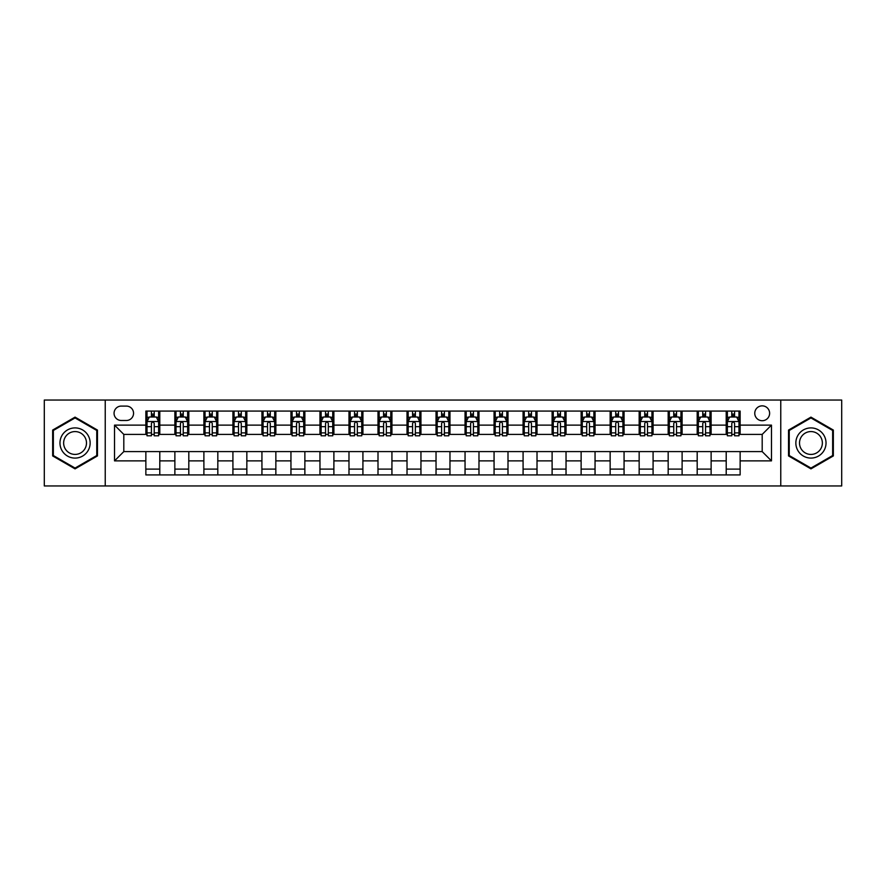 <?xml version="1.0" encoding="UTF-8"?>
<svg xmlns="http://www.w3.org/2000/svg" width="886" height="886" viewBox="0 0 886 886"><rect width="100%" height="100%" fill="white"/><g stroke="black" fill="none" stroke-linecap="round" stroke-linejoin="round"><path stroke-width="1.33" d="M762.193 405.854A7.431 7.431 0 0 0 754.761 413.286A7.431 7.431 0 0 0 762.193 420.717A7.431 7.431 0 0 0 769.624 413.286A7.431 7.431 0 0 0 762.193 405.854M780.765 485.949L841.7 485.949L841.7 400.051L780.765 400.051L780.765 485.949L105.235 485.949L105.235 400.051L44.3 400.051L44.3 485.949L105.235 485.949M121.249 420.485L126.366 420.485A7.199 7.199 0 0 0 133.553 413.286A7.199 7.199 0 0 0 126.366 406.087L121.249 406.087A7.199 7.199 0 0 0 114.061 413.286A7.199 7.199 0 0 0 121.249 420.485M780.765 400.051L105.235 400.051M145.858 460.875L114.527 460.875L114.527 425.125L145.858 425.125L145.858 434.406L123.807 434.406L123.807 451.594L145.858 451.594L145.858 474.918L740.142 474.918L740.142 451.594L762.193 451.594L762.193 434.406L740.142 434.406L740.142 425.125L771.473 425.125L771.473 460.875L740.142 460.875M740.142 425.125L740.142 411.082L145.858 411.082L145.858 425.125M726.21 411.082L726.21 434.406L727.373 434.406M731.781 434.406L734.572 434.406M738.979 434.406L740.142 434.406M726.21 434.406L709.963 434.406M697.193 411.082L697.193 434.406L698.356 434.406M702.764 434.406L705.555 434.406M697.193 434.406L680.946 434.406M668.177 411.082L668.177 434.406L669.34 434.406M673.748 434.406L676.527 434.406M668.177 434.406L651.93 434.406M639.16 411.082L639.16 434.406L640.323 434.406M644.731 434.406L647.511 434.406M639.16 434.406L622.913 434.406M610.144 411.082L610.144 434.406L611.307 434.406M615.715 434.406L618.494 434.406M610.144 434.406L593.886 434.406M581.127 411.082L581.127 434.406L582.279 434.406M586.698 434.406L589.478 434.406M581.127 434.406L564.869 434.406M552.111 411.082L552.111 434.406L553.263 434.406M557.682 434.406L560.461 434.406M552.111 434.406L535.853 434.406M523.083 411.082L523.083 434.406L524.246 434.406M528.654 434.406L531.445 434.406M523.083 434.406L506.836 434.406M494.067 411.082L494.067 434.406L495.23 434.406M499.638 434.406L502.428 434.406M494.067 434.406L477.82 434.406M465.05 411.082L465.05 434.406L466.213 434.406M470.621 434.406L473.412 434.406M465.05 434.406L448.803 434.406M436.034 411.082L436.034 434.406L437.197 434.406M441.605 434.406L444.395 434.406M436.034 434.406L419.787 434.406M407.017 411.082L407.017 434.406L408.18 434.406M412.588 434.406L415.379 434.406M407.017 434.406L390.77 434.406M378.001 411.082L378.001 434.406L379.164 434.406M383.572 434.406L386.362 434.406M378.001 434.406L361.754 434.406M348.984 411.082L348.984 434.406L350.147 434.406M354.555 434.406L357.346 434.406M348.984 434.406L332.737 434.406M319.968 411.082L319.968 434.406L321.131 434.406M325.539 434.406L328.318 434.406M319.968 434.406L303.721 434.406M290.951 411.082L290.951 434.406L292.114 434.406M296.522 434.406L299.302 434.406M290.951 434.406L274.693 434.406M261.935 411.082L261.935 434.406L263.087 434.406M267.506 434.406L270.285 434.406M261.935 434.406L245.677 434.406M232.918 411.082L232.918 434.406L234.07 434.406M238.489 434.406L241.269 434.406M232.918 434.406L216.66 434.406M203.891 411.082L203.891 434.406L205.054 434.406M209.473 434.406L212.252 434.406M203.891 434.406L187.644 434.406M174.874 411.082L174.874 434.406L176.037 434.406M180.445 434.406L183.236 434.406M174.874 434.406L158.627 434.406M145.858 434.406L147.021 434.406M151.428 434.406L154.219 434.406M145.858 451.594L159.79 451.594L159.79 474.918M740.142 451.594L159.79 451.594M159.79 411.082L159.79 434.406M145.858 416.885L147.021 416.885M151.428 416.885L154.219 416.885M158.627 416.885L159.79 416.885M145.858 469.115L159.79 469.115M174.874 451.594L174.874 474.918M188.807 411.082L188.807 434.406M174.874 416.885L176.037 416.885M180.445 416.885L183.236 416.885M187.644 416.885L188.807 416.885M188.807 451.594L188.807 474.918M174.874 469.115L188.807 469.115M203.891 451.594L203.891 474.918M217.823 451.594L217.823 474.918M203.891 469.115L217.823 469.115M217.823 411.082L217.823 434.406M203.891 416.885L205.054 416.885M209.473 416.885L212.252 416.885M216.66 416.885L217.823 416.885M232.918 451.594L232.918 474.918M246.84 451.594L246.84 474.918M232.918 469.115L246.84 469.115M246.84 411.082L246.84 434.406M232.918 416.885L234.07 416.885M238.489 416.885L241.269 416.885M245.677 416.885L246.84 416.885M261.935 451.594L261.935 474.918M275.856 451.594L275.856 474.918M261.935 469.115L275.856 469.115M275.856 411.082L275.856 434.406M261.935 416.885L263.087 416.885M267.506 416.885L270.285 416.885M274.693 416.885L275.856 416.885M290.951 451.594L290.951 474.918M304.873 451.594L304.873 474.918M290.951 469.115L304.873 469.115M304.873 411.082L304.873 434.406M290.951 416.885L292.114 416.885M296.522 416.885L299.302 416.885M303.721 416.885L304.873 416.885M319.968 451.594L319.968 474.918M333.889 451.594L333.889 474.918M319.968 469.115L333.889 469.115M333.889 411.082L333.889 434.406M319.968 416.885L321.131 416.885M325.539 416.885L328.318 416.885M332.737 416.885L333.889 416.885M348.984 451.594L348.984 474.918M362.917 451.594L362.917 474.918M348.984 469.115L362.917 469.115M362.917 411.082L362.917 434.406M348.984 416.885L350.147 416.885M354.555 416.885L357.346 416.885M361.754 416.885L362.917 416.885M378.001 451.594L378.001 474.918M391.933 451.594L391.933 474.918M378.001 469.115L391.933 469.115M391.933 411.082L391.933 434.406M378.001 416.885L379.164 416.885M383.572 416.885L386.362 416.885M390.77 416.885L391.933 416.885M407.017 451.594L407.017 474.918M420.95 451.594L420.95 474.918M407.017 469.115L420.95 469.115M420.95 411.082L420.95 434.406M407.017 416.885L408.18 416.885M412.588 416.885L415.379 416.885M419.787 416.885L420.95 416.885M436.034 451.594L436.034 474.918M449.966 451.594L449.966 474.918M436.034 469.115L449.966 469.115M449.966 411.082L449.966 434.406M436.034 416.885L437.197 416.885M441.605 416.885L444.395 416.885M448.803 416.885L449.966 416.885M465.05 451.594L465.05 474.918M478.983 451.594L478.983 474.918M465.05 469.115L478.983 469.115M478.983 411.082L478.983 434.406M465.05 416.885L466.213 416.885M470.621 416.885L473.412 416.885M477.82 416.885L478.983 416.885M494.067 451.594L494.067 474.918M507.999 451.594L507.999 474.918M494.067 469.115L507.999 469.115M507.999 411.082L507.999 434.406M494.067 416.885L495.23 416.885M499.638 416.885L502.428 416.885M506.836 416.885L507.999 416.885M523.083 451.594L523.083 474.918M537.016 451.594L537.016 474.918M523.083 469.115L537.016 469.115M537.016 411.082L537.016 434.406M523.083 416.885L524.246 416.885M528.654 416.885L531.445 416.885M535.853 416.885L537.016 416.885M552.111 451.594L552.111 474.918M566.032 451.594L566.032 474.918M552.111 469.115L566.032 469.115M566.032 411.082L566.032 434.406M552.111 416.885L553.263 416.885M557.682 416.885L560.461 416.885M564.869 416.885L566.032 416.885M581.127 451.594L581.127 474.918M595.049 451.594L595.049 474.918M581.127 469.115L595.049 469.115M595.049 411.082L595.049 434.406M581.127 416.885L582.279 416.885M586.698 416.885L589.478 416.885M593.886 416.885L595.049 416.885M610.144 451.594L610.144 474.918M624.065 451.594L624.065 474.918M610.144 469.115L624.065 469.115M624.065 411.082L624.065 434.406M610.144 416.885L611.307 416.885M615.715 416.885L618.494 416.885M622.913 416.885L624.065 416.885M639.16 451.594L639.16 474.918M653.082 451.594L653.082 474.918M639.16 469.115L653.082 469.115M653.082 411.082L653.082 434.406M639.16 416.885L640.323 416.885M644.731 416.885L647.511 416.885M651.93 416.885L653.082 416.885M668.177 451.594L668.177 474.918M682.109 451.594L682.109 474.918M668.177 469.115L682.109 469.115M682.109 411.082L682.109 434.406M668.177 416.885L669.34 416.885M673.748 416.885L676.527 416.885M680.946 416.885L682.109 416.885M697.193 451.594L697.193 474.918M711.126 451.594L711.126 474.918M697.193 469.115L711.126 469.115M711.126 411.082L711.126 434.406M697.193 416.885L698.356 416.885M702.764 416.885L705.555 416.885M709.963 416.885L711.126 416.885M726.21 451.594L726.21 474.918M726.21 469.115L740.142 469.115M726.21 416.885L727.373 416.885M731.781 416.885L734.572 416.885M738.979 416.885L740.142 416.885M123.807 434.406L114.527 425.125M123.807 451.594L114.527 460.875M771.473 425.125L762.193 434.406M771.473 460.875L762.193 451.594M75.055 468.871L97.46 455.936L97.46 430.064L75.055 417.129L52.662 430.064L52.662 455.936L75.055 468.871M833.338 430.064L810.945 417.129L788.54 430.064L788.54 455.936L810.945 468.871L833.338 455.936L833.338 430.064M154.219 414.094L151.428 414.094M158.627 432.889L154.219 432.889L154.219 435.801L158.627 435.801L158.627 421.647L156.313 416.996L149.346 416.996L147.021 421.647L147.021 435.801L151.428 435.801L151.428 432.889L147.021 432.889M147.021 421.647L147.021 411.082M158.627 421.647L158.627 411.082M151.428 416.996L151.428 411.082M154.219 411.082L154.219 416.996M154.219 432.889L154.219 423.386C153.289 421.592 152.359 421.592 151.428 423.386L151.428 432.889M183.236 414.094L180.445 414.094M187.644 432.889L183.236 432.889L183.236 435.801L187.644 435.801L187.644 421.647L185.329 416.996L178.363 416.996L176.037 421.647L176.037 435.801L180.445 435.801L180.445 432.889L176.037 432.889M176.037 421.647L176.037 411.082M187.644 421.647L187.644 411.082M180.445 416.996L180.445 411.082M183.236 411.082L183.236 416.996M183.236 432.889L183.236 423.386C182.306 421.592 181.375 421.592 180.445 423.386L180.445 432.889M212.252 414.094L209.473 414.094M216.66 432.889L212.252 432.889L212.252 435.801L216.66 435.801L216.66 421.647L214.346 416.996L207.379 416.996L205.054 421.647L205.054 435.801L209.473 435.801L209.473 432.889L205.054 432.889M205.054 421.647L205.054 411.082M216.66 421.647L216.66 411.082M209.473 416.996L209.473 411.082M212.252 411.082L212.252 416.996M212.252 432.889L212.252 423.386C211.322 421.592 210.392 421.592 209.473 423.386L209.473 432.889M241.269 414.094L238.489 414.094M245.677 432.889L241.269 432.889L241.269 435.801L245.677 435.801L245.677 421.647L243.362 416.996L236.396 416.996L234.07 421.647L234.07 435.801L238.489 435.801L238.489 432.889L234.07 432.889M234.07 421.647L234.07 411.082M245.677 421.647L245.677 411.082M238.489 416.996L238.489 411.082M241.269 411.082L241.269 416.996M241.269 432.889L241.269 423.386C240.339 421.592 239.419 421.592 238.489 423.386L238.489 432.889M270.285 414.094L267.506 414.094M274.693 432.889L270.285 432.889L270.285 435.801L274.693 435.801L274.693 421.647L272.379 416.996L265.412 416.996L263.087 421.647L263.087 435.801L267.506 435.801L267.506 432.889L263.087 432.889M263.087 421.647L263.087 411.082M274.693 421.647L274.693 411.082M267.506 416.996L267.506 411.082M270.285 411.082L270.285 416.996M270.285 432.889L270.285 423.386C269.366 421.592 268.436 421.592 267.506 423.386L267.506 432.889M88.124 435.458A15.084 15.084 0 0 0 67.513 429.931A15.084 15.084 0 0 0 61.987 450.542A15.084 15.084 0 0 0 82.608 456.068A15.084 15.084 0 0 0 88.124 435.458M84.956 437.285A11.429 11.429 0 0 0 69.352 433.11A11.429 11.429 0 0 0 65.165 448.715A11.429 11.429 0 0 0 80.77 452.89A11.429 11.429 0 0 0 84.956 437.285M75.055 468.063L53.348 455.537L53.348 430.463L75.055 417.937L96.762 430.463L96.762 455.537L75.055 468.063M810.945 458.084A15.084 15.084 0 0 0 826.029 443A15.084 15.084 0 0 0 810.945 427.916A15.084 15.084 0 0 0 795.849 443A15.084 15.084 0 0 0 810.945 458.084M810.945 454.429A11.429 11.429 0 0 0 822.363 443A11.429 11.429 0 0 0 810.945 431.571A11.429 11.429 0 0 0 799.515 443A11.429 11.429 0 0 0 810.945 454.429M789.238 430.463L810.945 417.937L832.652 430.463L832.652 455.537L810.945 468.063L789.238 455.537L789.238 430.463M299.302 414.094L296.522 414.094M303.721 432.889L299.302 432.889L299.302 435.801L303.721 435.801L303.721 421.647L301.395 416.996L294.429 416.996L292.114 421.647L292.114 435.801L296.522 435.801L296.522 432.889L292.114 432.889M292.114 421.647L292.114 411.082M303.721 421.647L303.721 411.082M296.522 416.996L296.522 411.082M299.302 411.082L299.302 416.996M299.302 432.889L299.302 423.386C298.383 421.592 297.452 421.592 296.522 423.386L296.522 432.889M328.318 414.094L325.539 414.094M332.737 432.889L328.318 432.889L328.318 435.801L332.737 435.801L332.737 421.647L330.412 416.996L323.445 416.996L321.131 421.647L321.131 435.801L325.539 435.801L325.539 432.889L321.131 432.889M321.131 421.647L321.131 411.082M332.737 421.647L332.737 411.082M325.539 416.996L325.539 411.082M328.318 411.082L328.318 416.996M328.318 432.889L328.318 423.386C327.399 421.592 326.469 421.592 325.539 423.386L325.539 432.889M357.346 414.094L354.555 414.094M361.754 432.889L357.346 432.889L357.346 435.801L361.754 435.801L361.754 421.647L359.428 416.996L352.462 416.996L350.147 421.647L350.147 435.801L354.555 435.801L354.555 432.889L350.147 432.889M350.147 421.647L350.147 411.082M361.754 421.647L361.754 411.082M354.555 416.996L354.555 411.082M357.346 411.082L357.346 416.996M357.346 432.889L357.346 423.386C356.416 421.592 355.485 421.592 354.555 423.386L354.555 432.889M386.362 414.094L383.572 414.094M390.77 432.889L386.362 432.889L386.362 435.801L390.77 435.801L390.77 421.647L388.445 416.996L381.478 416.996L379.164 421.647L379.164 435.801L383.572 435.801L383.572 432.889L379.164 432.889M379.164 421.647L379.164 411.082M390.77 421.647L390.77 411.082M383.572 416.996L383.572 411.082M386.362 411.082L386.362 416.996M386.362 432.889L386.362 423.386C385.432 421.592 384.502 421.592 383.572 423.386L383.572 432.889M415.379 414.094L412.588 414.094M419.787 432.889L415.379 432.889L415.379 435.801L419.787 435.801L419.787 421.647L417.461 416.996L410.506 416.996L408.18 421.647L408.18 435.801L412.588 435.801L412.588 432.889L408.18 432.889M408.18 421.647L408.18 411.082M419.787 421.647L419.787 411.082M412.588 416.996L412.588 411.082M415.379 411.082L415.379 416.996M415.379 432.889L415.379 423.386C414.449 421.592 413.518 421.592 412.588 423.386L412.588 432.889M444.395 414.094L441.605 414.094M448.803 432.889L444.395 432.889L444.395 435.801L448.803 435.801L448.803 421.647L446.478 416.996L439.522 416.996L437.197 421.647L437.197 435.801L441.605 435.801L441.605 432.889L437.197 432.889M437.197 421.647L437.197 411.082M448.803 421.647L448.803 411.082M441.605 416.996L441.605 411.082M444.395 411.082L444.395 416.996M444.395 432.889L444.395 423.386C443.465 421.592 442.535 421.592 441.605 423.386L441.605 432.889M473.412 414.094L470.621 414.094M477.82 432.889L473.412 432.889L473.412 435.801L477.82 435.801L477.82 421.647L475.494 416.996L468.539 416.996L466.213 421.647L466.213 435.801L470.621 435.801L470.621 432.889L466.213 432.889M466.213 421.647L466.213 411.082M477.82 421.647L477.82 411.082M470.621 416.996L470.621 411.082M473.412 411.082L473.412 416.996M473.412 432.889L473.412 423.386C472.482 421.592 471.551 421.592 470.621 423.386L470.621 432.889M502.428 414.094L499.638 414.094M506.836 432.889L502.428 432.889L502.428 435.801L506.836 435.801L506.836 421.647L504.522 416.996L497.555 416.996L495.23 421.647L495.23 435.801L499.638 435.801L499.638 432.889L495.23 432.889M495.23 421.647L495.23 411.082M506.836 421.647L506.836 411.082M499.638 416.996L499.638 411.082M502.428 411.082L502.428 416.996M502.428 432.889L502.428 423.386C501.498 421.592 500.568 421.592 499.638 423.386L499.638 432.889M531.445 414.094L528.654 414.094M535.853 432.889L531.445 432.889L531.445 435.801L535.853 435.801L535.853 421.647L533.538 416.996L526.572 416.996L524.246 421.647L524.246 435.801L528.654 435.801L528.654 432.889L524.246 432.889M524.246 421.647L524.246 411.082M535.853 421.647L535.853 411.082M528.654 416.996L528.654 411.082M531.445 411.082L531.445 416.996M531.445 432.889L531.445 423.386C530.515 421.592 529.584 421.592 528.654 423.386L528.654 432.889M560.461 414.094L557.682 414.094M564.869 432.889L560.461 432.889L560.461 435.801L564.869 435.801L564.869 421.647L562.555 416.996L555.588 416.996L553.263 421.647L553.263 435.801L557.682 435.801L557.682 432.889L553.263 432.889M553.263 421.647L553.263 411.082M564.869 421.647L564.869 411.082M557.682 416.996L557.682 411.082M560.461 411.082L560.461 416.996M560.461 432.889L560.461 423.386C559.531 421.592 558.612 421.592 557.682 423.386L557.682 432.889M589.478 414.094L586.698 414.094M593.886 432.889L589.478 432.889L589.478 435.801L593.886 435.801L593.886 421.647L591.571 416.996L584.605 416.996L582.279 421.647L582.279 435.801L586.698 435.801L586.698 432.889L582.279 432.889M582.279 421.647L582.279 411.082M593.886 421.647L593.886 411.082M586.698 416.996L586.698 411.082M589.478 411.082L589.478 416.996M589.478 432.889L589.478 423.386C588.548 421.592 587.628 421.592 586.698 423.386L586.698 432.889M618.494 414.094L615.715 414.094M622.913 432.889L618.494 432.889L618.494 435.801L622.913 435.801L622.913 421.647L620.588 416.996L613.621 416.996L611.307 421.647L611.307 435.801L615.715 435.801L615.715 432.889L611.307 432.889M611.307 421.647L611.307 411.082M622.913 421.647L622.913 411.082M615.715 416.996L615.715 411.082M618.494 411.082L618.494 416.996M618.494 432.889L618.494 423.386C617.575 421.592 616.645 421.592 615.715 423.386L615.715 432.889M647.511 414.094L644.731 414.094M651.93 432.889L647.511 432.889L647.511 435.801L651.93 435.801L651.93 421.647L649.604 416.996L642.638 416.996L640.323 421.647L640.323 435.801L644.731 435.801L644.731 432.889L640.323 432.889M640.323 421.647L640.323 411.082M651.93 421.647L651.93 411.082M644.731 416.996L644.731 411.082M647.511 411.082L647.511 416.996M647.511 432.889L647.511 423.386C646.592 421.592 645.661 421.592 644.731 423.386L644.731 432.889M676.527 414.094L673.748 414.094M680.946 432.889L676.527 432.889L676.527 435.801L680.946 435.801L680.946 421.647L678.621 416.996L671.654 416.996L669.34 421.647L669.34 435.801L673.748 435.801L673.748 432.889L669.34 432.889M669.34 421.647L669.34 411.082M680.946 421.647L680.946 411.082M673.748 416.996L673.748 411.082M676.527 411.082L676.527 416.996M676.527 432.889L676.527 423.386C675.608 421.592 674.678 421.592 673.748 423.386L673.748 432.889M705.555 414.094L702.764 414.094M709.963 432.889L705.555 432.889L705.555 435.801L709.963 435.801L709.963 421.647L707.637 416.996L700.671 416.996L698.356 421.647L698.356 435.801L702.764 435.801L702.764 432.889L698.356 432.889M698.356 421.647L698.356 411.082M709.963 421.647L709.963 411.082M702.764 416.996L702.764 411.082M705.555 411.082L705.555 416.996M705.555 432.889L705.555 423.386C704.625 421.592 703.694 421.592 702.764 423.386L702.764 432.889M734.572 414.094L731.781 414.094M738.979 432.889L734.572 432.889L734.572 435.801L738.979 435.801L738.979 421.647L736.654 416.996L729.687 416.996L727.373 421.647L727.373 435.801L731.781 435.801L731.781 432.889L727.373 432.889M727.373 421.647L727.373 411.082M738.979 421.647L738.979 411.082M731.781 416.996L731.781 411.082M734.572 411.082L734.572 416.996M734.572 432.889L734.572 423.386C733.641 421.592 732.711 421.592 731.781 423.386L731.781 432.889M174.874 460.875L159.79 460.875M174.874 425.125L159.79 425.125M203.891 425.125L188.807 425.125M203.891 460.875L188.807 460.875M232.918 425.125L217.823 425.125M232.918 460.875L217.823 460.875M261.935 425.125L246.84 425.125M261.935 460.875L246.84 460.875M290.951 425.125L275.856 425.125M290.951 460.875L275.856 460.875M319.968 425.125L304.873 425.125M319.968 460.875L304.873 460.875M348.984 425.125L333.889 425.125M348.984 460.875L333.889 460.875M378.001 425.125L362.917 425.125M378.001 460.875L362.917 460.875M407.017 425.125L391.933 425.125M407.017 460.875L391.933 460.875M436.034 425.125L420.95 425.125M436.034 460.875L420.95 460.875M465.05 425.125L449.966 425.125M465.05 460.875L449.966 460.875M494.067 425.125L478.983 425.125M494.067 460.875L478.983 460.875M523.083 425.125L507.999 425.125M523.083 460.875L507.999 460.875M552.111 425.125L537.016 425.125M552.111 460.875L537.016 460.875M581.127 425.125L566.032 425.125M581.127 460.875L566.032 460.875M610.144 425.125L595.049 425.125M610.144 460.875L595.049 460.875M639.16 425.125L624.065 425.125M639.16 460.875L624.065 460.875M668.177 425.125L653.082 425.125M668.177 460.875L653.082 460.875M697.193 425.125L682.109 425.125M697.193 460.875L682.109 460.875M726.21 425.125L711.126 425.125M726.21 460.875L711.126 460.875M158.572 421.526L147.076 421.526M147.021 417.284L149.202 417.284M156.445 417.284L158.627 417.284M151.428 426.675L147.021 426.675M158.627 426.675L154.219 426.675M154.219 415.578L151.428 415.578M187.588 421.526L176.093 421.526M176.037 417.284L178.219 417.284M185.462 417.284L187.644 417.284M180.445 426.675L176.037 426.675M187.644 426.675L183.236 426.675M183.236 415.578L180.445 415.578M216.605 421.526L205.12 421.526M205.054 417.284L207.235 417.284M214.478 417.284L216.66 417.284M209.473 426.675L205.054 426.675M216.66 426.675L212.252 426.675M212.252 415.578L209.473 415.578M245.621 421.526L234.137 421.526M234.07 417.284L236.252 417.284M243.495 417.284L245.677 417.284M238.489 426.675L234.07 426.675M245.677 426.675L241.269 426.675M241.269 415.578L238.489 415.578M274.638 421.526L263.153 421.526M263.087 417.284L265.268 417.284M272.511 417.284L274.693 417.284M267.506 426.675L263.087 426.675M274.693 426.675L270.285 426.675M270.285 415.578L267.506 415.578M303.654 421.526L292.17 421.526M292.114 417.284L294.296 417.284M301.539 417.284L303.721 417.284M296.522 426.675L292.114 426.675M303.721 426.675L299.302 426.675M299.302 415.578L296.522 415.578M332.671 421.526L321.186 421.526M321.131 417.284L323.312 417.284M330.556 417.284L332.737 417.284M325.539 426.675L321.131 426.675M332.737 426.675L328.318 426.675M328.318 415.578L325.539 415.578M361.698 421.526L350.203 421.526M350.147 417.284L352.329 417.284M359.572 417.284L361.754 417.284M354.555 426.675L350.147 426.675M361.754 426.675L357.346 426.675M357.346 415.578L354.555 415.578M390.715 421.526L379.219 421.526M379.164 417.284L381.345 417.284M388.589 417.284L390.77 417.284M383.572 426.675L379.164 426.675M390.77 426.675L386.362 426.675M386.362 415.578L383.572 415.578M419.731 421.526L408.236 421.526M408.18 417.284L410.362 417.284M417.605 417.284L419.787 417.284M412.588 426.675L408.18 426.675M419.787 426.675L415.379 426.675M415.379 415.578L412.588 415.578M448.748 421.526L437.252 421.526M437.197 417.284L439.378 417.284M446.622 417.284L448.803 417.284M441.605 426.675L437.197 426.675M448.803 426.675L444.395 426.675M444.395 415.578L441.605 415.578M477.764 421.526L466.269 421.526M466.213 417.284L468.395 417.284M475.638 417.284L477.82 417.284M470.621 426.675L466.213 426.675M477.82 426.675L473.412 426.675M473.412 415.578L470.621 415.578M506.781 421.526L495.285 421.526M495.23 417.284L497.411 417.284M504.655 417.284L506.836 417.284M499.638 426.675L495.23 426.675M506.836 426.675L502.428 426.675M502.428 415.578L499.638 415.578M535.797 421.526L524.302 421.526M524.246 417.284L526.428 417.284M533.671 417.284L535.853 417.284M528.654 426.675L524.246 426.675M535.853 426.675L531.445 426.675M531.445 415.578L528.654 415.578M564.814 421.526L553.329 421.526M553.263 417.284L555.444 417.284M562.688 417.284L564.869 417.284M557.682 426.675L553.263 426.675M564.869 426.675L560.461 426.675M560.461 415.578L557.682 415.578M593.83 421.526L582.346 421.526M582.279 417.284L584.461 417.284M591.704 417.284L593.886 417.284M586.698 426.675L582.279 426.675M593.886 426.675L589.478 426.675M589.478 415.578L586.698 415.578M622.847 421.526L611.362 421.526M611.307 417.284L613.489 417.284M620.732 417.284L622.913 417.284M615.715 426.675L611.307 426.675M622.913 426.675L618.494 426.675M618.494 415.578L615.715 415.578M651.863 421.526L640.379 421.526M640.323 417.284L642.505 417.284M649.748 417.284L651.93 417.284M644.731 426.675L640.323 426.675M651.93 426.675L647.511 426.675M647.511 415.578L644.731 415.578M680.88 421.526L669.395 421.526M669.34 417.284L671.522 417.284M678.765 417.284L680.946 417.284M673.748 426.675L669.34 426.675M680.946 426.675L676.527 426.675M676.527 415.578L673.748 415.578M709.907 421.526L698.412 421.526M698.356 417.284L700.538 417.284M707.781 417.284L709.963 417.284M702.764 426.675L698.356 426.675M709.963 426.675L705.555 426.675M705.555 415.578L702.764 415.578M738.924 421.526L727.428 421.526M727.373 417.284L729.555 417.284M736.798 417.284L738.979 417.284M731.781 426.675L727.373 426.675M738.979 426.675L734.572 426.675M734.572 415.578L731.781 415.578"/></g></svg>
